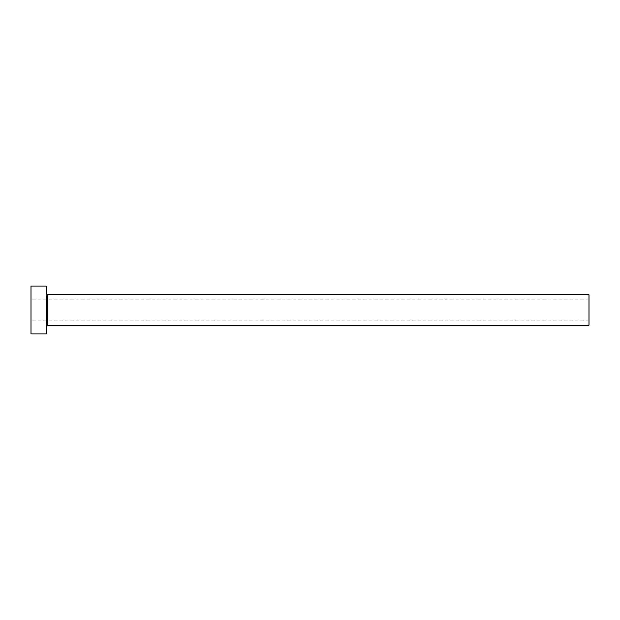 <?xml version="1.0" encoding="UTF-8"?>
<svg xmlns="http://www.w3.org/2000/svg" width="620" height="620" viewBox="0 0 620 620"><rect width="100%" height="100%" fill="white"/><g stroke="black" fill="none" stroke-linecap="round" stroke-linejoin="round"><path stroke-width="0.46" stroke-dasharray="3.1 2.33" d="M31 333.885L31 286.115M589 325.198L589 294.802M46.198 333.885L46.198 286.115M46.198 310L46.198 326.717L46.198 310M31 310L31 320.858L31 310M589 310L589 320.858L589 310M47.717 325.198L47.717 294.802M589 299.142L31 299.142M589 320.858L31 320.858"/><path stroke-width="0.93" d="M47.717 325.198L47.717 294.802L589 294.802L589 325.198L47.717 325.198C47.593 324.725 47.089 325.229 46.198 326.717M46.198 310L46.198 333.885L31 333.885L31 286.115L46.198 286.115L46.198 310M47.717 294.802C47.593 295.275 47.089 294.771 46.198 293.283"/></g></svg>
